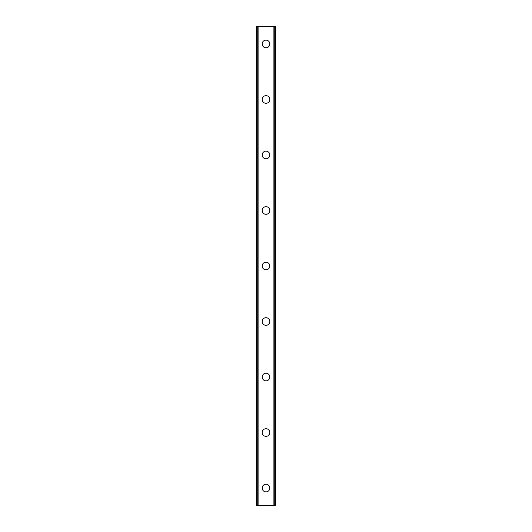 <?xml version="1.0" encoding="UTF-8"?>
<svg xmlns="http://www.w3.org/2000/svg" width="532" height="532" viewBox="0 0 532 532"><rect width="100%" height="100%" fill="white"/><g stroke="black" fill="none" stroke-linecap="round" stroke-linejoin="round"><path stroke-width="0.8" d="M262.183 488.05A3.817 3.817 0 0 1 266 484.233A3.817 3.817 0 0 1 269.817 488.05A3.817 3.817 0 0 1 266 491.867A3.817 3.817 0 0 1 262.183 488.05M262.183 432.536A3.817 3.817 0 0 1 266 428.726A3.817 3.817 0 0 1 269.817 432.536A3.817 3.817 0 0 1 266 436.353A3.817 3.817 0 0 1 262.183 432.536M262.183 377.028A3.817 3.817 0 0 1 266 373.211A3.817 3.817 0 0 1 269.817 377.028A3.817 3.817 0 0 1 266 380.846A3.817 3.817 0 0 1 262.183 377.028M262.183 321.514A3.817 3.817 0 0 1 266 317.697A3.817 3.817 0 0 1 269.817 321.514A3.817 3.817 0 0 1 266 325.331A3.817 3.817 0 0 1 262.183 321.514M262.183 266A3.817 3.817 0 0 1 266 262.183A3.817 3.817 0 0 1 269.817 266A3.817 3.817 0 0 1 266 269.817A3.817 3.817 0 0 1 262.183 266M262.183 210.486A3.817 3.817 0 0 1 266 206.669A3.817 3.817 0 0 1 269.817 210.486A3.817 3.817 0 0 1 266 214.303A3.817 3.817 0 0 1 262.183 210.486M262.183 154.972A3.817 3.817 0 0 1 266 151.155A3.817 3.817 0 0 1 269.817 154.972A3.817 3.817 0 0 1 266 158.789A3.817 3.817 0 0 1 262.183 154.972M262.183 99.464A3.817 3.817 0 0 1 266 95.647A3.817 3.817 0 0 1 269.817 99.464A3.817 3.817 0 0 1 266 103.275A3.817 3.817 0 0 1 262.183 99.464M262.183 43.95A3.817 3.817 0 0 1 266 40.133A3.817 3.817 0 0 1 269.817 43.95A3.817 3.817 0 0 1 266 47.767A3.817 3.817 0 0 1 262.183 43.95M275.576 26.6L256.284 26.6L256.284 505.4L275.716 505.4L275.716 26.6L275.576 505.4M256.424 26.6L256.424 505.4M257.727 26.6L257.727 505.4M258.1 26.6L258.1 505.4M273.9 26.6L273.9 505.4M274.273 26.6L274.273 505.4M257.787 26.6L257.787 505.4M274.213 26.6L274.213 505.4M256.284 26.6L256.284 505.4M275.716 26.6L275.716 505.4"/></g></svg>

